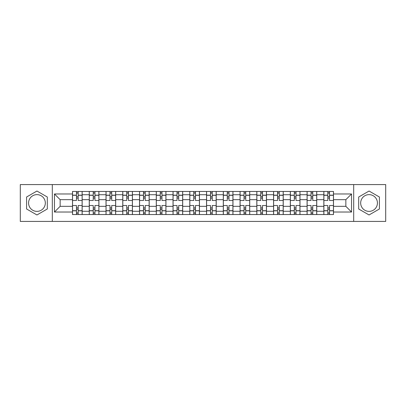 <?xml version="1.0" encoding="UTF-8"?>
<svg xmlns="http://www.w3.org/2000/svg" width="406" height="406" viewBox="0 0 406 406"><rect width="100%" height="100%" fill="white"/><g stroke="black" fill="none" stroke-linecap="round" stroke-linejoin="round"><path stroke-width="0.61" d="M36.946 211.379A8.379 8.379 0 0 1 28.572 203A8.379 8.379 0 0 1 36.946 194.621A8.379 8.379 0 0 1 45.325 203A8.379 8.379 0 0 1 36.946 211.379M369.054 211.379A8.379 8.379 0 0 1 360.675 203A8.379 8.379 0 0 1 369.054 194.621A8.379 8.379 0 0 1 377.428 203A8.379 8.379 0 0 1 369.054 211.379M353.692 221.422L385.7 221.422L385.7 184.578L20.3 184.578L20.3 221.422L353.692 221.422L353.692 184.578M89.254 214.546L89.254 194.728L82.164 194.728L82.164 214.546M82.164 194.728L82.164 191.454M89.254 194.728L89.254 191.454M98.922 191.454L98.922 214.546M106.012 214.546L106.012 191.454M115.68 191.454L115.68 214.546M122.764 214.546L122.764 191.454M132.432 191.454L132.432 214.546M139.522 214.546L139.522 191.454M149.19 191.454L149.19 214.546M156.28 214.546L156.28 191.454M165.942 191.454L165.942 214.546M173.032 214.546L173.032 191.454M182.7 191.454L182.7 214.546M189.79 214.546L189.79 191.454M199.458 191.454L199.458 214.546M206.542 214.546L206.542 191.454M216.21 191.454L216.21 214.546M223.3 214.546L223.3 191.454M232.968 191.454L232.968 214.546M240.058 214.546L240.058 191.454M249.72 191.454L249.72 214.546M256.81 214.546L256.81 191.454M266.478 191.454L266.478 214.546M273.568 214.546L273.568 191.454M283.236 191.454L283.236 214.546M290.32 214.546L290.32 191.454M299.988 191.454L299.988 214.546M307.078 214.546L307.078 191.454M316.746 191.454L316.746 214.546M323.836 214.546L323.836 191.454M323.836 206.329L316.746 206.329M307.078 206.329L299.988 206.329M290.32 206.329L283.236 206.329M273.568 206.329L266.478 206.329M256.81 206.329L249.72 206.329M240.058 206.329L232.968 206.329M223.3 206.329L216.21 206.329M206.542 206.329L199.458 206.329M189.79 206.329L182.7 206.329M173.032 206.329L165.942 206.329M156.28 206.329L149.19 206.329M139.522 206.329L132.432 206.329M122.764 206.329L115.68 206.329M106.012 206.329L98.922 206.329M89.254 206.329L82.164 206.329M323.836 199.671L316.746 199.671M307.078 199.671L299.988 199.671M290.32 199.671L283.236 199.671M273.568 199.671L266.478 199.671M256.81 199.671L249.72 199.671M240.058 199.671L232.968 199.671M223.3 199.671L216.21 199.671M206.542 199.671L199.458 199.671M189.79 199.671L182.7 199.671M173.032 199.671L165.942 199.671M156.28 199.671L149.19 199.671M139.522 199.671L132.432 199.671M122.764 199.671L115.68 199.671M106.012 199.671L98.922 199.671M89.254 199.671L82.164 199.671M60.149 206.329L72.501 206.329L72.501 199.671L60.149 199.671L60.149 206.329L54.455 212.023L54.455 193.977L72.501 193.977L72.501 199.671M333.499 199.671L333.499 206.329L345.851 206.329L345.851 199.671L333.499 199.671L333.499 191.454L72.501 191.454L72.501 193.977M333.499 193.977L351.545 193.977L351.545 212.023L333.499 212.023L333.499 206.329M72.501 206.329L72.501 214.546L333.499 214.546L333.499 212.023M72.501 212.023L54.455 212.023M52.308 221.422L52.308 184.578M47.314 197.017L36.946 191.033L26.583 197.017L26.583 208.983L36.946 214.967L47.314 208.983L47.314 197.017M379.417 197.017L369.054 191.033L358.686 197.017L358.686 208.983L369.054 214.967L379.417 208.983L379.417 197.017M78.191 212.937L76.475 212.937M76.475 193.063L78.191 193.063M94.948 212.937L93.228 212.937M93.228 193.063L94.948 193.063M111.706 212.937L109.985 212.937M109.985 193.063L111.706 193.063M128.458 212.937L126.743 212.937M126.743 193.063L128.458 193.063M145.216 212.937L143.496 212.937M143.496 193.063L145.216 193.063M161.969 212.937L160.253 212.937M160.253 193.063L161.969 193.063M178.726 212.937L177.006 212.937M177.006 193.063L178.726 193.063M195.484 212.937L193.763 212.937M193.763 193.063L195.484 193.063M212.236 212.937L210.516 212.937M210.516 193.063L212.236 193.063M228.994 212.937L227.274 212.937M227.274 193.063L228.994 193.063M245.747 212.937L244.031 212.937M244.031 193.063L245.747 193.063M262.504 212.937L260.784 212.937M260.784 193.063L262.504 193.063M279.257 212.937L277.542 212.937M277.542 193.063L279.257 193.063M296.015 212.937L294.294 212.937M294.294 193.063L296.015 193.063M312.772 212.937L311.052 212.937M311.052 193.063L312.772 193.063M329.525 212.937L327.809 212.937M327.809 193.063L329.525 193.063M54.455 193.977L60.149 199.671M345.851 206.329L351.545 212.023M345.851 199.671L351.545 193.977M82.114 214.546L82.114 200.478L78.191 200.478L78.191 191.454M76.475 191.454L76.475 200.478L72.552 200.478L72.552 191.454M82.114 200.478L82.114 191.454M72.552 214.546L72.552 205.522L76.475 205.522L76.475 214.546M78.191 214.546L78.191 205.522L82.114 205.522M76.475 198.113L78.191 198.113M72.552 205.522L72.552 200.478M78.191 207.887L76.475 207.887M78.191 213.15L76.475 213.15M76.475 209.283L78.191 209.283M78.191 196.717L76.475 196.717M76.475 192.85L78.191 192.85M98.866 214.546L98.866 200.478L94.948 200.478L94.948 191.454M93.228 191.454L93.228 200.478L89.31 200.478L89.31 191.454M98.866 200.478L98.866 191.454M89.31 214.546L89.31 205.522L93.228 205.522L93.228 214.546M94.948 214.546L94.948 205.522L98.866 205.522M93.228 198.113L94.948 198.113M89.31 205.522L89.31 200.478M94.948 207.887L93.228 207.887M94.948 213.15L93.228 213.15M93.228 209.283L94.948 209.283M94.948 196.717L93.228 196.717M93.228 192.85L94.948 192.85M115.624 214.546L115.624 200.478L111.706 200.478L111.706 191.454M109.985 191.454L109.985 200.478L106.062 200.478L106.062 191.454M115.624 200.478L115.624 191.454M106.062 214.546L106.062 205.522L109.985 205.522L109.985 214.546M111.706 214.546L111.706 205.522L115.624 205.522M109.985 198.113L111.706 198.113M106.062 205.522L106.062 200.478M111.706 207.887L109.985 207.887M111.706 213.15L109.985 213.15M109.985 209.283L111.706 209.283M111.706 196.717L109.985 196.717M109.985 192.85L111.706 192.85M132.381 214.546L132.381 200.478L128.458 200.478L128.458 191.454M126.743 191.454L126.743 200.478L122.82 200.478L122.82 191.454M132.381 200.478L132.381 191.454M122.82 214.546L122.82 205.522L126.743 205.522L126.743 214.546M128.458 214.546L128.458 205.522L132.381 205.522M126.743 198.113L128.458 198.113M122.82 205.522L122.82 200.478M128.458 207.887L126.743 207.887M128.458 213.15L126.743 213.15M126.743 209.283L128.458 209.283M128.458 196.717L126.743 196.717M126.743 192.85L128.458 192.85M149.134 214.546L149.134 200.478L145.216 200.478L145.216 191.454M143.496 191.454L143.496 200.478L139.578 200.478L139.578 191.454M149.134 200.478L149.134 191.454M139.578 214.546L139.578 205.522L143.496 205.522L143.496 214.546M145.216 214.546L145.216 205.522L149.134 205.522M143.496 198.113L145.216 198.113M139.578 205.522L139.578 200.478M145.216 207.887L143.496 207.887M145.216 213.15L143.496 213.15M143.496 209.283L145.216 209.283M145.216 196.717L143.496 196.717M143.496 192.85L145.216 192.85M165.892 214.546L165.892 200.478L161.969 200.478L161.969 191.454M160.253 191.454L160.253 200.478L156.33 200.478L156.33 191.454M165.892 200.478L165.892 191.454M156.33 214.546L156.33 205.522L160.253 205.522L160.253 214.546M161.969 214.546L161.969 205.522L165.892 205.522M160.253 198.113L161.969 198.113M156.33 205.522L156.33 200.478M161.969 207.887L160.253 207.887M161.969 213.15L160.253 213.15M160.253 209.283L161.969 209.283M161.969 196.717L160.253 196.717M160.253 192.85L161.969 192.85M182.644 214.546L182.644 200.478L178.726 200.478L178.726 191.454M177.006 191.454L177.006 200.478L173.088 200.478L173.088 191.454M182.644 200.478L182.644 191.454M173.088 214.546L173.088 205.522L177.006 205.522L177.006 214.546M178.726 214.546L178.726 205.522L182.644 205.522M177.006 198.113L178.726 198.113M173.088 205.522L173.088 200.478M178.726 207.887L177.006 207.887M178.726 213.15L177.006 213.15M177.006 209.283L178.726 209.283M178.726 196.717L177.006 196.717M177.006 192.85L178.726 192.85M199.402 214.546L199.402 200.478L195.484 200.478L195.484 191.454M193.763 191.454L193.763 200.478L189.841 200.478L189.841 191.454M199.402 200.478L199.402 191.454M189.841 214.546L189.841 205.522L193.763 205.522L193.763 214.546M195.484 214.546L195.484 205.522L199.402 205.522M193.763 198.113L195.484 198.113M189.841 205.522L189.841 200.478M195.484 207.887L193.763 207.887M195.484 213.15L193.763 213.15M193.763 209.283L195.484 209.283M195.484 196.717L193.763 196.717M193.763 192.85L195.484 192.85M216.159 214.546L216.159 200.478L212.236 200.478L212.236 191.454M210.516 191.454L210.516 200.478L206.598 200.478L206.598 191.454M216.159 200.478L216.159 191.454M206.598 214.546L206.598 205.522L210.516 205.522L210.516 214.546M212.236 214.546L212.236 205.522L216.159 205.522M210.516 198.113L212.236 198.113M206.598 205.522L206.598 200.478M212.236 207.887L210.516 207.887M212.236 213.15L210.516 213.15M210.516 209.283L212.236 209.283M212.236 196.717L210.516 196.717M210.516 192.85L212.236 192.85M232.912 214.546L232.912 200.478L228.994 200.478L228.994 191.454M227.274 191.454L227.274 200.478L223.356 200.478L223.356 191.454M232.912 200.478L232.912 191.454M223.356 214.546L223.356 205.522L227.274 205.522L227.274 214.546M228.994 214.546L228.994 205.522L232.912 205.522M227.274 198.113L228.994 198.113M223.356 205.522L223.356 200.478M228.994 207.887L227.274 207.887M228.994 213.15L227.274 213.15M227.274 209.283L228.994 209.283M228.994 196.717L227.274 196.717M227.274 192.85L228.994 192.85M249.67 214.546L249.67 200.478L245.747 200.478L245.747 191.454M244.031 191.454L244.031 200.478L240.108 200.478L240.108 191.454M249.67 200.478L249.67 191.454M240.108 214.546L240.108 205.522L244.031 205.522L244.031 214.546M245.747 214.546L245.747 205.522L249.67 205.522M244.031 198.113L245.747 198.113M240.108 205.522L240.108 200.478M245.747 207.887L244.031 207.887M245.747 213.15L244.031 213.15M244.031 209.283L245.747 209.283M245.747 196.717L244.031 196.717M244.031 192.85L245.747 192.85M266.422 214.546L266.422 200.478L262.504 200.478L262.504 191.454M260.784 191.454L260.784 200.478L256.866 200.478L256.866 191.454M266.422 200.478L266.422 191.454M256.866 214.546L256.866 205.522L260.784 205.522L260.784 214.546M262.504 214.546L262.504 205.522L266.422 205.522M260.784 198.113L262.504 198.113M256.866 205.522L256.866 200.478M262.504 207.887L260.784 207.887M262.504 213.15L260.784 213.15M260.784 209.283L262.504 209.283M262.504 196.717L260.784 196.717M260.784 192.85L262.504 192.85M283.18 214.546L283.18 200.478L279.257 200.478L279.257 191.454M277.542 191.454L277.542 200.478L273.619 200.478L273.619 191.454M283.18 200.478L283.18 191.454M273.619 214.546L273.619 205.522L277.542 205.522L277.542 214.546M279.257 214.546L279.257 205.522L283.18 205.522M277.542 198.113L279.257 198.113M273.619 205.522L273.619 200.478M279.257 207.887L277.542 207.887M279.257 213.15L277.542 213.15M277.542 209.283L279.257 209.283M279.257 196.717L277.542 196.717M277.542 192.85L279.257 192.85M299.938 214.546L299.938 200.478L296.015 200.478L296.015 191.454M294.294 191.454L294.294 200.478L290.376 200.478L290.376 191.454M299.938 200.478L299.938 191.454M290.376 214.546L290.376 205.522L294.294 205.522L294.294 214.546M296.015 214.546L296.015 205.522L299.938 205.522M294.294 198.113L296.015 198.113M290.376 205.522L290.376 200.478M296.015 207.887L294.294 207.887M296.015 213.15L294.294 213.15M294.294 209.283L296.015 209.283M296.015 196.717L294.294 196.717M294.294 192.85L296.015 192.85M316.69 214.546L316.69 200.478L312.772 200.478L312.772 191.454M311.052 191.454L311.052 200.478L307.134 200.478L307.134 191.454M316.69 200.478L316.69 191.454M307.134 214.546L307.134 205.522L311.052 205.522L311.052 214.546M312.772 214.546L312.772 205.522L316.69 205.522M311.052 198.113L312.772 198.113M307.134 205.522L307.134 200.478M312.772 207.887L311.052 207.887M312.772 213.15L311.052 213.15M311.052 209.283L312.772 209.283M312.772 196.717L311.052 196.717M311.052 192.85L312.772 192.85M333.448 214.546L333.448 200.478L329.525 200.478L329.525 191.454M327.809 191.454L327.809 200.478L323.887 200.478L323.887 191.454M333.448 200.478L333.448 191.454M323.887 214.546L323.887 205.522L327.809 205.522L327.809 214.546M329.525 214.546L329.525 205.522L333.448 205.522M327.809 198.113L329.525 198.113M323.887 205.522L323.887 200.478M329.525 207.887L327.809 207.887M329.525 213.15L327.809 213.15M327.809 209.283L329.525 209.283M329.525 196.717L327.809 196.717M327.809 192.85L329.525 192.85M307.078 194.728L299.988 194.728M290.32 194.728L283.236 194.728M273.568 194.728L266.478 194.728M256.81 194.728L249.72 194.728M240.058 194.728L232.968 194.728M223.3 194.728L216.21 194.728M206.542 194.728L199.458 194.728M189.79 194.728L182.7 194.728M173.032 194.728L165.942 194.728M156.28 194.728L149.19 194.728M139.522 194.728L132.432 194.728M122.764 194.728L115.68 194.728M106.012 194.728L98.922 194.728M323.836 194.728L316.746 194.728M307.078 211.272L299.988 211.272M290.32 211.272L283.236 211.272M273.568 211.272L266.478 211.272M256.81 211.272L249.72 211.272M240.058 211.272L232.968 211.272M223.3 211.272L216.21 211.272M206.542 211.272L199.458 211.272M189.79 211.272L182.7 211.272M173.032 211.272L165.942 211.272M156.28 211.272L149.19 211.272M139.522 211.272L132.432 211.272M122.764 211.272L115.68 211.272M106.012 211.272L98.922 211.272M89.254 211.272L82.164 211.272M323.836 211.272L316.746 211.272M82.114 195.159L78.191 195.159M76.475 195.159L72.552 195.159M76.475 195.301L72.552 195.301M76.475 210.699L72.552 210.699M76.475 210.841L72.552 210.841M82.114 210.841L78.191 210.841M82.114 195.301L78.191 195.301M82.114 210.699L78.191 210.699M98.866 195.159L94.948 195.159M93.228 195.159L89.31 195.159M93.228 195.301L89.31 195.301M93.228 210.699L89.31 210.699M93.228 210.841L89.31 210.841M98.866 210.841L94.948 210.841M98.866 195.301L94.948 195.301M98.866 210.699L94.948 210.699M115.624 195.159L111.706 195.159M109.985 195.159L106.062 195.159M109.985 195.301L106.062 195.301M109.985 210.699L106.062 210.699M109.985 210.841L106.062 210.841M115.624 210.841L111.706 210.841M115.624 195.301L111.706 195.301M115.624 210.699L111.706 210.699M132.381 195.159L128.458 195.159M126.743 195.159L122.82 195.159M126.743 195.301L122.82 195.301M126.743 210.699L122.82 210.699M126.743 210.841L122.82 210.841M132.381 210.841L128.458 210.841M132.381 195.301L128.458 195.301M132.381 210.699L128.458 210.699M149.134 195.159L145.216 195.159M143.496 195.159L139.578 195.159M143.496 195.301L139.578 195.301M143.496 210.699L139.578 210.699M143.496 210.841L139.578 210.841M149.134 210.841L145.216 210.841M149.134 195.301L145.216 195.301M149.134 210.699L145.216 210.699M165.892 195.159L161.969 195.159M160.253 195.159L156.33 195.159M160.253 195.301L156.33 195.301M160.253 210.699L156.33 210.699M160.253 210.841L156.33 210.841M165.892 210.841L161.969 210.841M165.892 195.301L161.969 195.301M165.892 210.699L161.969 210.699M182.644 195.159L178.726 195.159M177.006 195.159L173.088 195.159M177.006 195.301L173.088 195.301M177.006 210.699L173.088 210.699M177.006 210.841L173.088 210.841M182.644 210.841L178.726 210.841M182.644 195.301L178.726 195.301M182.644 210.699L178.726 210.699M199.402 195.159L195.484 195.159M193.763 195.159L189.841 195.159M193.763 195.301L189.841 195.301M193.763 210.699L189.841 210.699M193.763 210.841L189.841 210.841M199.402 210.841L195.484 210.841M199.402 195.301L195.484 195.301M199.402 210.699L195.484 210.699M216.159 195.159L212.236 195.159M210.516 195.159L206.598 195.159M210.516 195.301L206.598 195.301M210.516 210.699L206.598 210.699M210.516 210.841L206.598 210.841M216.159 210.841L212.236 210.841M216.159 195.301L212.236 195.301M216.159 210.699L212.236 210.699M232.912 195.159L228.994 195.159M227.274 195.159L223.356 195.159M227.274 195.301L223.356 195.301M227.274 210.699L223.356 210.699M227.274 210.841L223.356 210.841M232.912 210.841L228.994 210.841M232.912 195.301L228.994 195.301M232.912 210.699L228.994 210.699M249.67 195.159L245.747 195.159M244.031 195.159L240.108 195.159M244.031 195.301L240.108 195.301M244.031 210.699L240.108 210.699M244.031 210.841L240.108 210.841M249.67 210.841L245.747 210.841M249.67 195.301L245.747 195.301M249.67 210.699L245.747 210.699M266.422 195.159L262.504 195.159M260.784 195.159L256.866 195.159M260.784 195.301L256.866 195.301M260.784 210.699L256.866 210.699M260.784 210.841L256.866 210.841M266.422 210.841L262.504 210.841M266.422 195.301L262.504 195.301M266.422 210.699L262.504 210.699M283.18 195.159L279.257 195.159M277.542 195.159L273.619 195.159M277.542 195.301L273.619 195.301M277.542 210.699L273.619 210.699M277.542 210.841L273.619 210.841M283.18 210.841L279.257 210.841M283.18 195.301L279.257 195.301M283.18 210.699L279.257 210.699M299.938 195.159L296.015 195.159M294.294 195.159L290.376 195.159M294.294 195.301L290.376 195.301M294.294 210.699L290.376 210.699M294.294 210.841L290.376 210.841M299.938 210.841L296.015 210.841M299.938 195.301L296.015 195.301M299.938 210.699L296.015 210.699M316.69 195.159L312.772 195.159M311.052 195.159L307.134 195.159M311.052 195.301L307.134 195.301M311.052 210.699L307.134 210.699M311.052 210.841L307.134 210.841M316.69 210.841L312.772 210.841M316.69 195.301L312.772 195.301M316.69 210.699L312.772 210.699M333.448 195.159L329.525 195.159M327.809 195.159L323.887 195.159M327.809 195.301L323.887 195.301M327.809 210.699L323.887 210.699M327.809 210.841L323.887 210.841M333.448 210.841L329.525 210.841M333.448 195.301L329.525 195.301M333.448 210.699L329.525 210.699"/></g></svg>
